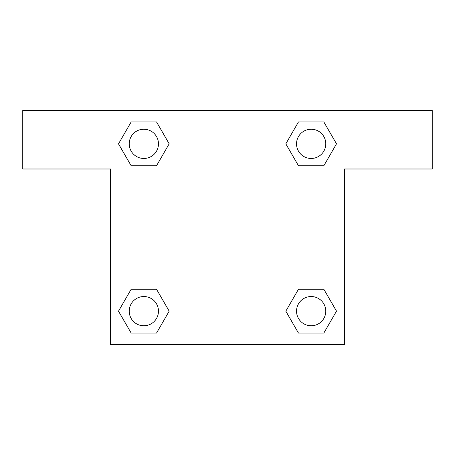 <?xml version="1.0" encoding="UTF-8"?>
<svg xmlns="http://www.w3.org/2000/svg" width="455" height="455" viewBox="0 0 455 455"><rect width="100%" height="100%" fill="white"/><g stroke="black" fill="none" stroke-linecap="round" stroke-linejoin="round"><path stroke-width="0.68" d="M304.736 165.785L323.818 165.785L298.491 165.785L285.825 143.843L298.491 121.906L323.818 121.906L336.484 143.843L323.818 165.785L298.491 165.785L304.736 165.785L298.491 165.785L285.797 143.86M131.182 165.785L156.509 165.785L131.182 165.785L118.516 143.843L131.182 121.906L156.509 121.906L169.175 143.843L156.509 165.785L131.182 165.785L118.488 143.86M150.264 289.215L131.182 289.215L156.509 289.215L169.175 311.157L156.509 333.094L131.182 333.094L118.516 311.157L131.182 289.215L156.509 289.215L150.264 289.215L156.509 289.215L169.203 311.14M323.818 289.215L298.491 289.215L323.818 289.215L336.484 311.157L323.818 333.094L298.491 333.094L285.825 311.157L298.491 289.215L323.818 289.215L336.512 311.14M432.25 110.502L22.75 110.502L22.75 168.998L110.502 168.998L110.502 344.498L344.498 344.498L344.498 168.998L432.25 168.998L432.25 110.502M156.509 121.906L131.182 121.906L156.509 121.906L169.203 143.831M131.182 333.094L156.509 333.094L131.182 333.094L118.488 311.169M298.491 333.094L323.818 333.094L298.491 333.094L285.797 311.169M323.818 121.906L298.491 121.906L323.818 121.906L336.512 143.831M325.78 311.157A14.623 14.623 0 0 0 303.843 298.491A14.623 14.623 0 0 0 303.843 323.818A14.623 14.623 0 0 0 325.78 311.157M158.471 311.157A14.623 14.623 0 0 0 136.534 298.491A14.623 14.623 0 0 0 136.534 323.818A14.623 14.623 0 0 0 158.471 311.157M325.78 143.843A14.623 14.623 0 0 0 303.843 131.182A14.623 14.623 0 0 0 303.843 156.509A14.623 14.623 0 0 0 325.78 143.843M158.471 143.843A14.623 14.623 0 0 0 136.534 131.182A14.623 14.623 0 0 0 136.534 156.509A14.623 14.623 0 0 0 158.471 143.843M298.491 289.215L304.736 289.215M156.509 165.785L150.264 165.785"/></g></svg>
